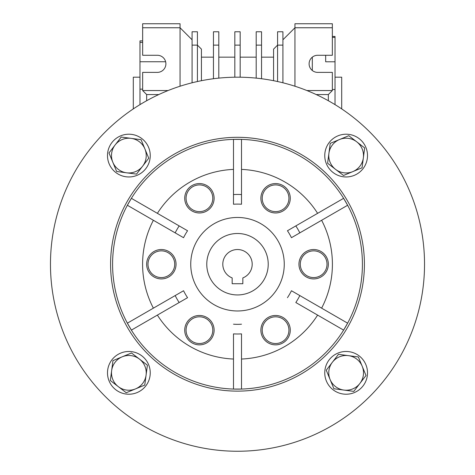 <?xml version="1.0" encoding="UTF-8"?>
<svg xmlns="http://www.w3.org/2000/svg" width="475" height="475" viewBox="0 0 475 475"><rect width="100%" height="100%" fill="white"/><g stroke="black" fill="none" stroke-linecap="round" stroke-linejoin="round"><path stroke-width="0.71" d="M335.023 77.188L341.703 77.188L341.703 108.906M133.297 108.906L133.297 77.188L139.977 77.188M332.352 37.371L335.023 37.371L335.023 36.444L332.352 36.444M142.648 40.88L139.977 40.88L139.977 42.364L142.648 42.364M237.5 294.945A30.727 30.727 0 0 0 268.227 264.219A30.727 30.727 0 0 0 237.5 233.492A30.727 30.727 0 0 0 206.773 264.219A30.727 30.727 0 0 0 237.5 294.945M282.922 45.125L277.578 45.125L277.578 31.766L282.922 31.766L282.922 82.787M277.578 81.534L277.578 45.125L273.57 49.133L273.57 80.697M261.547 45.125L256.203 45.125L256.203 31.766L261.547 31.766L261.547 78.737M256.203 78.126L256.203 45.125M240.172 45.125L234.828 45.125L234.828 31.766L240.172 31.766L240.172 77.205M234.828 77.205L234.828 45.125M218.797 45.125L213.453 45.125L213.453 31.766L218.797 31.766L218.797 78.126M213.453 78.737L213.453 45.125M316.207 94.555L328.344 94.555L332.352 90.547L332.352 72.378L317.656 72.378A8.55 8.55 0 0 1 309.106 63.828A8.55 8.55 0 0 1 317.656 55.278L332.352 55.278L332.352 23.75L294.945 23.75L294.945 86.23M332.352 27.758L294.945 27.758L282.922 39.781M332.352 90.547L306.915 90.547M201.43 80.697L201.43 49.133L197.422 45.125L192.078 45.125L192.078 31.766L197.422 31.766L197.422 81.534M192.078 82.787L192.078 45.125M328.344 100.73L328.344 94.555M192.078 39.781L180.055 27.758L142.648 27.758L142.648 23.75L180.055 23.75L180.055 86.23M168.085 90.547L142.648 90.547L146.656 94.555L158.792 94.555M142.648 27.758L142.648 55.278L157.344 55.278A8.55 8.55 0 0 1 165.894 63.828A8.55 8.55 0 0 1 157.344 72.378L142.648 72.378L142.648 90.547M146.656 94.555L146.656 100.73M139.977 104.625L139.977 89.157L142.648 89.157M139.977 89.157L139.977 42.364M165.638 61.75L139.977 61.75M325.672 61.792L325.672 55.278L325.672 61.792L335.023 61.792L335.023 37.371M312.312 57.154L312.312 70.502M332.352 89.52L335.023 89.52L335.023 61.792M335.023 104.625L335.023 89.52M268.227 264.219A30.727 30.727 0 0 1 237.5 294.945A30.727 30.727 0 0 1 206.773 264.219A30.727 30.727 0 0 1 237.5 233.492A30.727 30.727 0 0 1 268.227 264.219M252.195 264.219A14.695 14.695 0 0 0 237.5 249.523A14.695 14.695 0 0 0 232.156 277.911L232.156 283.723L242.844 283.723L242.844 277.911A14.695 14.695 0 0 0 252.195 264.219M424.531 264.219A187.031 187.031 0 0 1 237.5 451.25A187.031 187.031 0 0 1 50.469 264.219A187.031 187.031 0 0 1 237.5 77.188A187.031 187.031 0 0 1 424.531 264.219M364.414 264.219A126.914 126.914 0 0 0 237.5 137.305A126.914 126.914 0 0 0 110.586 264.219A126.914 126.914 0 0 0 237.5 391.133A126.914 126.914 0 0 0 364.414 264.219M112.587 264.219A124.913 124.913 0 0 1 237.5 139.306A124.913 124.913 0 0 1 362.413 264.219A124.913 124.913 0 0 1 237.5 389.132A124.913 124.913 0 0 1 112.587 264.219M153.377 308.156L127.377 323.172L131.385 330.113L157.385 315.097A94.905 94.905 0 0 0 233.492 359.041L233.492 389.061L241.508 389.061L241.508 333.878A69.778 69.778 0 0 1 233.492 333.878L233.492 389.055L241.508 389.055L241.508 359.041A94.905 94.905 0 0 0 317.615 315.097L343.615 330.113L347.623 323.172L299.832 295.581A69.778 69.778 0 0 1 295.824 302.522L343.609 330.107L347.617 323.166L321.622 308.156A94.905 94.905 0 0 0 321.622 220.281L347.623 205.265L343.615 198.324L317.615 213.34A94.905 94.905 0 0 0 241.508 169.397L241.508 139.377L233.492 139.377L233.492 169.397A94.905 94.905 0 0 0 157.385 213.34L131.385 198.324L127.377 205.265L153.377 220.281A94.905 94.905 0 0 0 153.377 308.156L183.552 290.742L127.383 323.166L131.391 330.107L179.176 302.522A69.778 69.778 0 0 1 175.168 295.581M190.742 264.219A46.758 46.758 0 0 1 237.5 217.461A46.758 46.758 0 0 1 284.258 264.219A46.758 46.758 0 0 1 237.5 310.977A46.758 46.758 0 0 1 190.742 264.219M146.656 264.219A14.695 14.695 0 0 1 161.352 249.523A14.695 14.695 0 0 1 176.047 264.219A14.695 14.695 0 0 1 161.352 278.914A14.695 14.695 0 0 1 146.656 264.219M184.727 330.167A14.695 14.695 0 0 1 199.429 315.471A14.695 14.695 0 0 1 214.118 330.167A14.695 14.695 0 0 1 199.429 344.862A14.695 14.695 0 0 1 184.727 330.167M260.882 330.167A14.695 14.695 0 0 1 275.571 315.471A14.695 14.695 0 0 1 290.272 330.167A14.695 14.695 0 0 1 275.571 344.862A14.695 14.695 0 0 1 260.882 330.167M298.953 264.219A14.695 14.695 0 0 1 313.648 249.523A14.695 14.695 0 0 1 328.344 264.219A14.695 14.695 0 0 1 313.648 278.914A14.695 14.695 0 0 1 298.953 264.219M260.882 198.271A14.695 14.695 0 0 1 275.571 183.576A14.695 14.695 0 0 1 290.272 198.271A14.695 14.695 0 0 1 275.571 212.966A14.695 14.695 0 0 1 260.882 198.271M184.727 198.271A14.695 14.695 0 0 1 199.429 183.576A14.695 14.695 0 0 1 214.118 198.271A14.695 14.695 0 0 1 199.429 212.966A14.695 14.695 0 0 1 184.727 198.271M174.711 264.219A13.359 13.359 0 0 1 161.352 277.578A13.359 13.359 0 0 1 147.992 264.219A13.359 13.359 0 0 1 161.352 250.859A13.359 13.359 0 0 1 174.711 264.219M212.788 330.167A13.359 13.359 0 0 1 199.429 343.526A13.359 13.359 0 0 1 186.069 330.167A13.359 13.359 0 0 1 199.429 316.807A13.359 13.359 0 0 1 212.788 330.167M288.931 330.167A13.359 13.359 0 0 1 275.571 343.526A13.359 13.359 0 0 1 262.212 330.167A13.359 13.359 0 0 1 275.571 316.807A13.359 13.359 0 0 1 288.931 330.167M327.008 264.219A13.359 13.359 0 0 1 313.648 277.578A13.359 13.359 0 0 1 300.289 264.219A13.359 13.359 0 0 1 313.648 250.859A13.359 13.359 0 0 1 327.008 264.219M288.931 198.271A13.359 13.359 0 0 1 275.571 211.63A13.359 13.359 0 0 1 262.212 198.271A13.359 13.359 0 0 1 275.571 184.912A13.359 13.359 0 0 1 288.931 198.271M212.788 198.271A13.359 13.359 0 0 1 199.429 211.63A13.359 13.359 0 0 1 186.069 198.271A13.359 13.359 0 0 1 199.429 184.912A13.359 13.359 0 0 1 212.788 198.271M241.508 333.878L241.508 359.041M233.492 359.041L233.492 333.878M233.492 324.199A60.117 60.117 0 0 0 241.508 324.199M299.832 232.857L347.617 205.271L343.609 198.33L295.824 225.916A69.778 69.778 0 0 1 299.832 232.857L291.448 237.696A60.117 60.117 0 0 0 287.44 230.755L317.615 213.34M241.508 194.56L241.508 139.383L233.492 139.383L233.492 194.56A69.778 69.778 0 0 1 241.508 194.56L241.508 204.238A60.117 60.117 0 0 0 233.492 204.238L233.492 169.397M179.176 225.916L131.391 198.33L127.383 205.271L175.168 232.857A69.778 69.778 0 0 1 179.176 225.916L187.56 230.755A60.117 60.117 0 0 0 183.552 237.696L153.377 220.281M183.552 290.742A60.117 60.117 0 0 0 187.56 297.683L157.385 315.097M179.176 302.522L187.56 297.683M317.615 315.097L295.824 302.522M287.44 297.683A60.117 60.117 0 0 0 291.448 290.742L321.622 308.156M299.832 295.581L291.448 290.742M295.824 225.916L287.44 230.755M233.492 194.56L233.492 204.238M175.168 232.857L183.552 237.696M321.622 220.281L291.448 237.696M241.508 169.397L241.508 204.238M157.385 213.34L187.56 230.755M147.398 365.198L131.498 352.973L112.967 360.632L110.331 380.511L126.231 392.736L144.762 385.077L147.398 365.198M111.649 370.571A17.367 17.367 0 0 1 139.448 359.082A17.367 17.367 0 0 1 135.5 388.906A17.367 17.367 0 0 1 111.649 370.571M150.243 372.851A21.375 21.375 0 0 1 128.868 394.226A21.375 21.375 0 0 1 107.492 372.851A21.375 21.375 0 0 1 128.868 351.476A21.375 21.375 0 0 1 150.243 372.851M128.868 176.961A21.375 21.375 0 0 1 107.492 155.586A21.375 21.375 0 0 1 128.868 134.211A21.375 21.375 0 0 1 150.243 155.586A21.375 21.375 0 0 1 128.868 176.961M324.758 155.586A21.375 21.375 0 0 1 346.133 134.211A21.375 21.375 0 0 1 367.508 155.586A21.375 21.375 0 0 1 346.133 176.961A21.375 21.375 0 0 1 324.758 155.586M346.133 351.476A21.375 21.375 0 0 1 367.508 372.851A21.375 21.375 0 0 1 346.133 394.226A21.375 21.375 0 0 1 324.758 372.851A21.375 21.375 0 0 1 346.133 351.476M136.521 174.117L148.746 158.217L141.087 139.686L121.208 137.049L108.983 152.95L116.642 171.481L136.521 174.117M131.148 138.368A17.367 17.367 0 0 1 142.637 166.167A17.367 17.367 0 0 1 112.812 162.218A17.367 17.367 0 0 1 131.148 138.368M327.602 163.24L343.502 175.465L362.033 167.806L364.669 147.927L348.769 135.702L330.238 143.361L327.602 163.24M363.351 157.866A17.367 17.367 0 0 1 335.552 169.355A17.367 17.367 0 0 1 339.5 139.531A17.367 17.367 0 0 1 363.351 157.866M338.479 354.32L326.254 370.221L333.913 388.752L353.792 391.388L366.017 375.488L358.358 356.957L338.479 354.32M343.853 390.07A17.367 17.367 0 0 1 332.363 362.271A17.367 17.367 0 0 1 362.188 366.219A17.367 17.367 0 0 1 343.853 390.07M201.43 57.148L213.453 57.148M218.797 57.148L234.828 57.148M240.172 57.148L256.203 57.148M261.547 57.148L273.57 57.148"/></g></svg>
